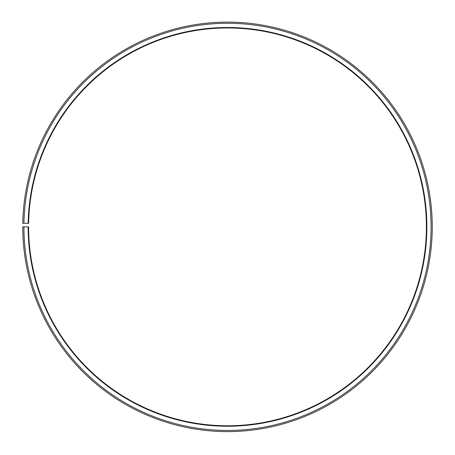 <?xml version="1.0" encoding="UTF-8"?>
<svg xmlns="http://www.w3.org/2000/svg" width="455" height="455" viewBox="0 0 455 455"><rect width="100%" height="100%" fill="white"/><g stroke="black" fill="none" stroke-linecap="round" stroke-linejoin="round"><path stroke-width="0.68" d="M426.398 226.863A198.898 198.898 0 0 0 229.235 27.971A198.898 198.898 0 0 0 28.631 223.394L28.165 223.388A199.37 199.37 0 0 1 229.24 27.505A199.37 199.37 0 0 1 426.87 226.863A199.37 199.37 0 0 1 227.5 426.233A199.37 199.37 0 0 1 28.13 226.863L28.602 226.863A198.898 198.898 0 0 0 227.5 425.766A198.898 198.898 0 0 0 426.398 226.863M23.95 223.314L22.778 223.291A204.75 204.75 0 0 1 229.286 22.124A204.75 204.75 0 0 1 432.25 226.863A204.75 204.75 0 0 1 227.5 431.613A204.75 204.75 0 0 1 22.75 226.863L23.922 226.863A203.578 203.578 0 0 0 227.5 430.447A203.578 203.578 0 0 0 431.078 226.863A203.578 203.578 0 0 0 229.274 23.29A203.578 203.578 0 0 0 23.95 223.314L28.165 223.388M23.922 226.863L28.13 226.863"/></g></svg>
